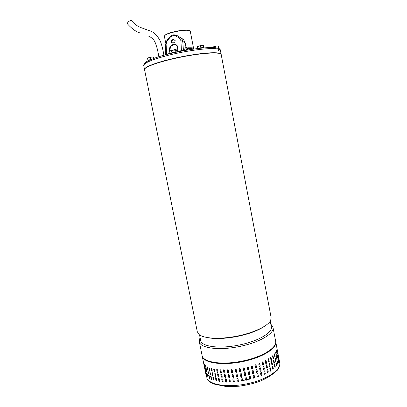 <?xml version="1.0" encoding="UTF-8"?>
<svg xmlns="http://www.w3.org/2000/svg" width="407" height="407" viewBox="0 0 407 407"><rect width="100%" height="100%" fill="white"/><g stroke="black" fill="none" stroke-linecap="round" stroke-linejoin="round"><path stroke-width="0.61" d="M140.084 32.952C136.152 31.858 131.899 28.795 127.34 23.764C127.503 22.293 128.744 21.159 131.054 20.35L131.354 20.442C134 23.754 137.174 26.129 140.878 27.579L149.974 30.922C153.734 31.919 157.082 35.134 160.017 40.578C162.271 45.559 163.38 52.371 163.899 55.047M197.309 331.746L198.855 334.3C203.246 338.553 219.454 339.586 236.421 336.233C253.653 332.982 268.472 325.829 270.726 320.197L271.113 317.435L221.215 54.635C221.484 51.801 203.098 52.691 181.807 56.955C160.75 61.055 143.564 67.124 144.561 69.673L144.577 69.75M265.003 325.936C258.537 330.479 249.038 334.035 236.498 336.599C223.942 338.883 213.828 339.133 206.161 337.337M200.631 340.364L200.666 340.532C201.44 346.515 218.885 349.064 238.181 345.207C257.758 341.559 273.117 332.529 271.276 326.679L270.223 321.123M270.808 324.211L272.985 327.304C274.913 333.419 258.918 342.882 238.466 346.688C218.315 350.717 200.127 348.016 199.323 341.758L199.221 340.852L200.137 337.902M202.045 355.286L202.081 355.474C202.976 362.159 221.21 365.277 241.315 361.258C261.726 357.468 277.599 347.598 275.595 341.051L273.016 327.482M270.976 370.629L270.467 371.128M249.099 376.699L250.102 376.129L250.249 376.409L250.692 378.683L249.684 379.248L249.099 376.699M254.182 375.31L254.619 377.584L253.775 378.286L253.505 377.915L253.068 375.641L253.902 374.939L254.182 375.31L254.014 375.015M257.952 374.074L258.389 376.343L257.672 377.106L257.326 376.714L256.888 374.44L257.6 373.677L257.952 374.074L257.712 373.723M261.513 372.71L261.95 374.969L261.34 375.773L260.953 375.376L260.516 373.112L261.126 372.313L261.513 372.71L261.223 372.334M264.825 371.24L265.262 373.494L264.733 374.318L264.336 373.931L263.904 371.672L264.433 370.853L264.825 371.24L264.499 370.858M267.847 369.683L268.279 371.932L267.837 372.766L267.445 372.39L267.012 370.141L267.46 369.307L267.847 369.683L267.506 369.307M270.543 368.065L270.97 370.304L270.604 371.143L270.233 370.777L269.805 368.533L270.177 367.699L270.543 368.065L270.197 367.694M272.883 366.402L273.311 368.625L273.016 369.47L272.675 369.113L272.252 366.88L272.548 366.041L272.883 366.402L272.548 366.041M274.847 364.713L275.269 366.926L275.051 367.77L274.323 365.196L274.547 364.362L274.847 364.713L274.527 364.367M276.409 363.024L276.689 366.061L276.119 362.698M277.569 361.35L277.915 364.367L277.309 361.065M278.312 359.717L278.729 362.708L278.098 359.539M278.637 358.14L279.121 361.101L278.525 358.155M278.556 356.634L279.105 359.564L278.541 356.634M206.349 373.331L206.776 375.875L206.349 373.331M207.57 374.588L207.957 377.162L207.178 374.237L207.224 373.845L207.57 374.588M209.193 375.732L209.539 378.337L208.684 375.417L208.776 375.005L209.193 375.732M211.202 376.745L211.513 379.38L210.587 376.465L210.714 376.037L211.202 376.745M213.583 377.604L213.858 380.275L213.309 379.589L212.861 377.375L213.024 376.928L213.583 377.604M216.31 378.312L216.56 381.013L215.939 380.352L215.491 378.128L215.685 377.66L216.31 378.312M219.358 378.846L219.805 381.084L219.592 381.573L218.9 380.947L218.452 378.708L218.666 378.225L219.358 378.846M222.69 379.197L223.138 381.451L222.914 381.949L222.156 381.364L221.708 379.115L221.932 378.612L222.69 379.197M226.267 379.365L226.714 381.624L226.496 382.137L225.666 381.593L225.219 379.339L225.442 378.825L226.267 379.365M230.052 379.339L230.296 382.117L229.395 381.629L228.948 379.37L229.146 378.856L230.052 379.339M233.984 379.126L234.279 381.878L233.292 381.476L232.845 379.207L233.002 378.719L233.984 379.126M238.029 378.719L238.395 381.4L237.306 381.125L236.859 378.856L236.945 378.444L238.029 378.719M242.119 378.123L242.562 380.626C242.165 381.217 241.773 381.201 241.387 380.591L240.949 378.078C241.351 377.503 241.738 377.518 242.119 378.123M246.215 377.35L246.657 379.629C246.444 380.418 246.057 380.514 245.497 379.919L245.039 377.589C245.253 376.806 245.64 376.709 246.199 377.294L246.657 379.629M248.657 374.42L248.214 372.14L249.206 371.566L249.806 374.135L248.804 374.705L248.657 374.42M252.625 373.367L252.182 371.092L253.012 370.385L253.739 373.036L252.905 373.743L252.625 373.367M256.446 372.171L256.008 369.897L256.71 369.134L257.514 371.805L256.802 372.568L256.446 372.171M260.078 370.848L259.641 368.579L260.246 367.78L260.643 368.177L261.08 370.446L260.47 371.245L260.078 370.848M263.471 369.414L263.034 367.15L263.553 366.336L263.96 366.722L264.392 368.981L263.873 369.8L263.471 369.414M266.58 367.887L266.147 365.634L266.59 364.809L266.987 365.186L267.419 367.435L266.977 368.269L266.58 367.887M269.378 366.295L268.946 364.051L269.317 363.217L270.116 365.827L269.749 366.661L269.378 366.295M271.825 364.652L271.398 362.418L271.693 361.579L272.461 364.173L272.171 365.013L271.825 364.652M273.901 362.978L273.473 360.755L273.697 359.92L274.425 362.495L274.206 363.334L273.901 362.978M275.585 361.299L275.31 358.262L275.992 360.821L275.849 361.65L275.585 361.299M276.862 359.635L276.521 356.618L277.152 359.162L277.081 359.981L276.862 359.635M277.727 358.002L277.315 355.011L277.727 358.002M278.174 356.42L277.696 353.454L278.174 356.42M278.21 354.904L277.666 351.969L278.21 354.904M205.637 370.782L205.199 368.238L205.917 371.194M206.741 372.059L206.349 369.485L207.158 372.68M208.247 373.224L207.896 370.619L208.75 373.534L208.654 373.952L208.247 373.224L208.755 373.87M210.144 374.262L209.829 371.622L210.76 374.537L210.623 374.969L210.144 374.262L210.74 374.898M212.418 375.157L212.139 372.486L212.693 373.163L213.141 375.386L212.968 375.839L212.418 375.157L213.095 375.773M215.049 375.895L214.799 373.194L215.42 373.845L215.863 376.078L215.664 376.551L215.049 375.895L215.802 376.48M218.004 376.47L217.557 374.231L217.776 373.738L218.462 374.359L218.91 376.602L218.691 377.096L218.004 376.47L218.834 377.009M221.26 376.867L220.813 374.618L221.042 374.109L221.795 374.694L222.242 376.948L222.013 377.457L221.26 376.867L222.161 377.355M224.771 377.08L224.323 374.822L224.547 374.303L225.371 374.847L225.819 377.106L225.595 377.625L224.771 377.08L225.748 377.498M228.495 377.106L228.256 374.323L229.151 374.806L229.599 377.075L229.395 377.589L228.495 377.106L229.548 377.437M232.392 376.938L232.112 374.17L233.089 374.582L233.537 376.851L233.379 377.345L232.392 376.938L233.511 377.157M236.411 376.582L236.055 373.88L237.133 374.165L237.581 376.444L237.495 376.857L236.411 376.582L237.581 376.653M240.496 376.037L240.054 373.514C240.461 372.944 240.852 372.965 241.229 373.57L241.672 376.083C241.27 376.663 240.878 376.648 240.496 376.037L240.496 375.966C240.878 376.577 241.27 376.592 241.672 376.012L241.682 375.926M244.597 375.315L244.149 373.036C244.363 372.252 244.749 372.151 245.309 372.736L245.767 375.076C245.553 375.865 245.167 375.961 244.607 375.366L244.597 375.315M247.766 369.861L247.324 367.577L248.311 366.997L248.921 369.576L247.924 370.151L247.766 369.861M251.74 368.813L251.297 366.534L252.116 365.822L252.854 368.488L252.03 369.195L251.74 368.813M255.565 367.623L255.128 365.349L255.82 364.58L256.634 367.256L255.932 368.025L255.565 367.623M259.203 366.31L258.766 364.041L259.361 363.242L259.768 363.644L260.205 365.913L259.605 366.712L259.203 366.31M262.596 364.891L262.164 362.627L262.678 361.813L263.09 362.205L263.522 364.463L263.008 365.283L262.596 364.891M265.715 363.38L265.283 361.126L265.72 360.302L266.122 360.683L266.554 362.937L266.117 363.761L265.715 363.38M268.518 361.808L268.086 359.559L268.452 358.73L269.256 361.345L268.895 362.179L268.518 361.808M270.97 360.185L270.543 357.946L270.838 357.117L271.606 359.712L271.321 360.546L270.97 360.185M273.051 358.531L272.629 356.308L272.848 355.479L273.575 358.058L273.362 358.893L273.051 358.531M274.74 356.878L274.466 353.841L275.152 356.405L275.01 357.234L274.74 356.878M276.022 355.24L275.681 352.223L276.317 354.772L276.246 355.591L276.022 355.24M276.897 353.632L276.485 350.641L276.897 353.632M277.35 352.075L276.872 349.114L277.35 352.075M277.391 350.59L276.846 347.659L277.391 350.59M204.762 366.453L204.329 363.899L205.047 366.86M205.861 367.699L205.469 365.115L206.278 368.315M207.367 368.839L207.015 366.224L207.87 369.139L207.774 369.556L207.367 368.839L207.875 369.48M209.259 369.846L208.949 367.206L209.875 370.111L209.737 370.548L209.259 369.846L209.849 370.482M211.528 370.721L211.253 368.04L211.803 368.717L212.251 370.94L212.078 371.398L211.528 370.721L212.078 371.398M214.158 371.433L213.711 369.205L213.909 368.727L214.525 369.378L214.972 371.611L214.769 372.09L214.158 371.433L214.769 372.09M217.109 371.988L216.661 369.744L216.885 369.251L217.567 369.866L218.015 372.115L217.791 372.608L217.109 371.988L217.938 372.527M220.365 372.364L219.912 370.111L220.146 369.602L220.899 370.187L221.347 372.441L221.113 372.949L220.365 372.364L221.26 372.853M223.875 372.563L223.423 370.299L223.657 369.78L224.476 370.319L224.923 372.583L224.689 373.107L223.875 372.563L224.847 372.98M227.599 372.573L227.152 370.304L227.365 369.78L228.256 370.268L228.703 372.537L228.49 373.061L227.599 372.573L228.648 372.909M231.497 372.395L231.222 369.617L232.194 370.029L232.641 372.308L232.473 372.807L231.497 372.395L232.611 372.619M235.516 372.029L235.165 369.317L236.238 369.607L236.686 371.886L236.589 372.313L235.516 372.029L236.686 372.105M239.601 371.479L239.163 368.946C239.575 368.381 239.962 368.401 240.334 369.007L240.776 371.53C240.369 372.105 239.977 372.09 239.601 371.479L239.606 371.408C239.977 372.018 240.369 372.034 240.776 371.459L240.791 371.367M243.707 370.752L243.259 368.472C243.467 367.689 243.854 367.587 244.414 368.167L244.877 370.512C244.663 371.306 244.276 371.403 243.717 370.813L243.707 370.752C244.271 371.332 244.653 371.23 244.861 370.446L244.434 368.233M203.602 362.606L204.268 365.873L203.602 362.606M204.472 366.921L205.138 370.182L204.472 366.921M205.342 371.23L206.003 374.491L205.342 371.23M249.206 379.121L246.667 379.706M245.518 379.945L242.562 380.626M239.148 369.042L239.606 371.408M235.088 369.459L235.536 371.952M231.12 369.729L231.537 372.319M227.269 369.856L227.655 372.497M223.575 369.826L223.947 372.486M220.09 369.627L220.452 372.293M216.85 369.261L217.216 371.917M213.894 368.732L214.275 371.367M211.258 368.04L211.66 370.655M208.974 367.206L209.396 369.785M207.066 366.244L207.514 368.778M205.55 365.186L206.018 367.648M204.482 364.204L204.925 366.407M276.948 353.841L276.439 350.809M276.129 355.535L275.636 352.284M274.883 357.204L274.435 353.866M273.229 358.872L273.428 358.048L272.827 355.489M271.321 360.546L271.464 359.696L270.838 357.112M268.737 362.154L269.129 361.319L268.472 358.725M265.949 363.731L266.432 362.902L265.771 360.297M262.825 365.237L263.421 364.428L262.754 361.818M259.412 366.641L260.114 365.868L259.468 363.263M255.738 367.928L256.558 367.206L255.947 364.626M251.857 369.057L252.798 368.427L252.243 365.903M247.817 370.009L248.881 369.515L248.387 367.083M244.592 375.3C245.146 375.89 245.533 375.793 245.752 375.005L245.304 372.72M240.038 373.606L240.496 375.966M235.984 374.018L236.431 376.506M232.01 374.282L232.433 376.862M228.159 374.399L228.556 377.03M224.471 374.348L224.842 377.004M220.981 374.135L221.347 376.79M217.74 373.748L218.111 376.399M214.784 373.199L215.166 375.829M212.149 372.486L212.551 375.091M209.859 371.627L210.282 374.201M207.946 370.64L208.394 373.168M206.425 369.556L206.893 372.008M205.352 368.549L205.794 370.736M277.778 358.201L277.269 355.179M276.964 359.93L276.475 356.68M275.722 361.625L275.274 358.287M274.074 363.314L274.272 362.484L273.677 359.93M272.171 365.013L272.319 364.153L271.693 361.579M269.597 366.641L269.983 365.801L269.337 363.212M266.809 368.233L267.297 367.404L266.636 364.804M263.69 369.754L264.285 368.946L263.629 366.341M260.282 371.174L260.989 370.401L260.343 367.801M256.613 372.471L257.438 371.749L256.832 369.18M252.737 373.606L253.683 372.98L253.129 370.462M248.702 374.562L249.771 374.069L249.277 371.647M245.482 379.848C246.037 380.443 246.423 380.347 246.637 379.558M240.934 378.164L241.392 380.514C241.773 381.13 242.165 381.14 242.567 380.555M236.879 378.571L237.327 381.054L238.477 381.196M232.906 378.831L233.328 381.4L234.407 381.695M229.055 378.932L229.451 381.552L230.448 381.964M225.361 378.871L225.737 381.517L226.648 382.01M221.876 378.637L222.242 381.288L223.061 381.847M218.63 378.235L219.002 380.876L219.729 381.486M215.674 377.66L216.056 380.28L216.692 380.937M213.034 376.928L213.858 380.275M210.745 376.043L211.167 378.607L211.625 379.309M208.827 375.03L209.641 378.256M207.305 373.916L208.033 377.04M206.227 372.888L206.792 375.529M278.602 362.561L278.149 359.732M277.793 364.316L277.406 361.36M276.562 366.035L276.256 363.024M275.051 367.77L274.694 364.703M273.016 369.47L272.741 366.381M270.452 371.118L270.843 370.278L270.411 368.04M267.669 372.731L268.162 371.896L267.73 369.653M264.555 374.267L265.155 373.453L264.723 371.199M261.152 375.702L261.859 374.923L261.426 372.664M257.489 377.004L258.318 376.287L257.875 374.018M253.617 378.154L254.563 377.523L254.126 375.254M249.588 379.11L250.656 378.622L250.168 376.205M148.514 60.633L148.957 60.414M175.615 52.35L173.641 52.462L169.785 53.678M174.384 52.625L170.268 53.582M175.666 52.34L171.932 52.712L169.734 53.714M176.175 52.228L175.849 50.57L175.351 50.097L174.954 50.178L175.356 52.208M169.429 53.592L169.027 51.567L169.943 50.961L169.348 51.318M171.932 52.712L171.53 50.677L169.943 50.961L173.189 50.147L171.53 50.677M174.954 50.178L173.189 50.147L175.02 50.127M175.32 50.081L174.735 50.015M188.756 47.812L191.183 47.756C192.715 47.812 193.518 48.046 193.595 48.453L193.549 48.692M193.59 48.428L190.262 31.237L189.169 30.515L187.805 30.322C182.351 29.772 168.208 32.845 165.196 35.216L164.392 36.35M164.657 35.679L165.41 34.89C168.366 32.565 182.173 29.563 187.51 30.103L189.764 30.718M187.205 48.24L185.968 47.212M218.244 53.22L214.382 52.89C198.987 52.127 153.938 61.803 146.795 67.313M144.556 69.592L144.516 69.439C144.083 67.277 154.828 62.922 171.011 59.046C187.164 55.174 205.922 52.513 214.881 52.742C218.925 52.849 221.021 53.403 221.169 54.401L221.179 54.482M193.406 49.12L188.756 48.53M189.306 48.519L191.249 48.489L193.62 49.089L193.508 48.474C193.432 48.067 192.633 47.833 191.112 47.777L188.299 47.782L186.009 50.3M177.233 52.004L177.182 51.75L182.326 50.712L184.147 50.636M170.965 50.61L169.816 50.85M175.142 40.425L173.692 39.855C172.37 39.906 171.606 40.776 171.408 42.46M173.463 39.413L175.096 40.303C175.32 41.718 174.562 42.608 172.822 42.979L171.24 42.18C170.996 40.746 171.739 39.825 173.463 39.413M169.826 51.017L169.505 48.998C169.729 46.393 171.276 44.821 174.15 44.287C175.763 44.292 176.872 44.912 177.472 46.154L177.94 51.511L183.277 50.132L183.633 50.554M169.744 49.435C169.963 46.836 171.51 45.263 174.384 44.729C175.773 44.714 176.811 45.208 177.493 46.195M188.497 48.509L188.538 47.767M186.894 50.147L188.675 48.484M188.299 47.782L186.442 47.975M186.503 47.97L187.2 48.27L185.511 50.392M171.617 50.448L177.783 48.764M163.446 55.342L169.292 53.821M187.2 48.27L186.019 47.263L185.129 42.689L183.638 39.749L177.172 35.607L175.895 36.065C173.789 35.134 171.83 35.602 170.014 37.475L167.241 40.868L166.107 44.16L165.308 45.258M183.71 50.554L183.577 50.239L185.989 47.319L185.078 42.633L180.937 40.644L181.42 50.89M182.194 38.553L181.985 38.869M166.616 54.279L165.68 54.299M169.505 48.998L169.612 51.14M169.414 53.505L166.616 54.258L166.107 44.16M183.445 50.565L182.779 41.443L181.649 38.69L183.638 39.749L185.104 42.755M182.199 38.553L180.367 37.571L181.649 38.69L180.25 37.53L179.294 37.999L175.895 36.065M180.937 40.644L179.294 37.999M167.241 40.868L166.753 40.751M172.914 35.043L177.172 35.607L180.367 37.571L177.025 35.546C172.532 33.913 171.718 35.434 169.439 37.291L169.363 37.393M170.014 37.475L169.439 37.291L166.799 40.69L165.303 45.126L165.68 54.533M150.061 59.91L148.138 60.821M151.195 59.427L147.99 60.495L147.532 58.237M151.338 59.366L147.919 60.241M153.5 57.128L153.76 58.43L153.5 57.138L151.923 57.016L150.448 57.438L150.844 59.417M150.448 57.438L148.931 57.585L147.522 58.272M153.495 57.112L151.923 57.016L148.931 57.585L147.543 58.262M203.688 47.929L200.147 48.27M203.714 47.807L202.34 47.65L198.596 48.443M203.749 47.924L203.81 47.507L200.86 47.787L198.463 48.458M197.456 48.581L197.349 46.647L197.716 48.55M200.86 47.787L200.473 45.767L198.855 45.93L197.349 46.647M203.81 47.507L203.424 45.492L201.897 45.355L200.473 45.767M203.271 45.462L201.897 45.355L197.263 46.596M218.895 48.667L218.177 48.372M219.022 48.499L218.93 48.204L217.547 48.179M219.017 48.469L218.625 48.011L217.526 48.174M219.236 48.397L218.513 46.006L218.259 46.072L218.625 48.011M212.546 47.604L212.637 47.309M215.298 47.782L215.064 46.546L213.731 46.708L212.505 47.405M218.259 46.072L216.61 46.042L215.064 46.546M218.457 45.976L216.61 46.042L212.724 47.243M206.69 377.92L206.659 377.793C209.045 384.803 227.599 387.922 247.263 383.76C266.956 379.685 281.476 369.678 279.68 362.576L279.08 359.422M275.656 341.407L275.697 341.59C277.396 347.573 264.723 356.349 246.586 360.699C225.895 365.969 204.472 363.654 202.432 356.776L202.126 355.647M221.159 54.324L220.411 50.407C220.253 49.359 218.147 48.759 214.092 48.606C205.632 48.265 187.871 50.646 172.212 54.324C153.749 58.862 144.246 62.571 143.712 65.451L144.516 69.439M172.293 53.093C186.94 49.532 207.936 46.785 214.779 47.731M218.849 49.206L218.228 50.692M214.982 52.757L214.53 52.976M189.209 48.494L188.436 48.555M176.435 52.172L177.869 50.275L175.89 50.753M175.941 51.028L177.427 50.651M187.988 48.947L188.517 48.916M189.097 47.812L189.23 48.499M182.326 50.712L182.377 50.967M170.523 46.958L171.23 50.539M193.488 47.894L193.844 49.059M148.006 35.836C151.953 37.53 154.472 40.095 155.56 43.534C157.443 48.687 157.682 50.544 158.867 56.705M200.198 338.217L199.796 338.532M270.848 324.425L271.199 324.527M144.561 69.673L197.339 331.909M199.516 334.824L200.666 340.532M199.323 341.758L202.081 355.474M278.485 356.267L278.266 355.118M277.666 351.963L277.447 350.809M276.846 347.649L275.732 341.783M206.405 376.953L202.126 355.657M279.767 363.125C280.108 364.83 279.278 367.211 277.289 370.268C271.362 375.686 264.55 379.711 256.858 382.346C250.951 384.127 244.877 385.429 238.639 386.253L226.679 386.65L213.227 383.882L209.717 381.807C207.59 379.879 207.829 380.011 206.812 378.22M188.843 30.291L189.169 30.515M165.664 42.801L164.387 36.315M165.41 34.89L165.196 35.216M172.186 53.124C161.665 55.606 153.704 58.145 148.301 60.74C147.085 61.371 143.793 62.897 143.712 65.451M220.401 50.351C220.411 48.336 216.214 46.851 202.467 48.036M202.325 48.051C194.108 48.886 186.04 49.995 172.217 53.119M185.806 50.336L187.011 48.26M193.422 47.553L193.88 49.054M217.948 45.925L218.279 46.042"/></g></svg>
